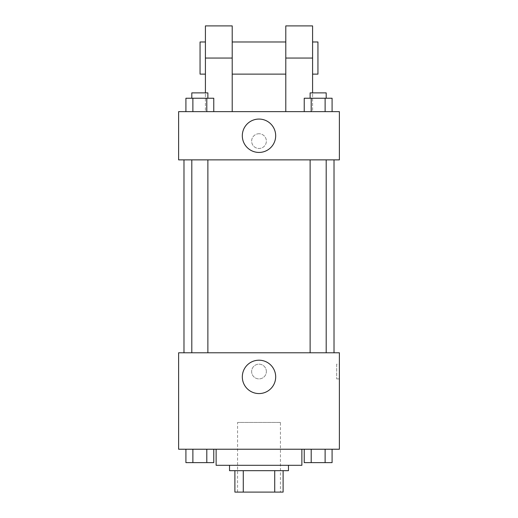 <?xml version="1.0" encoding="UTF-8"?>
<svg xmlns="http://www.w3.org/2000/svg" width="518" height="518" viewBox="0 0 518 518"><rect width="100%" height="100%" fill="white"/><g stroke="black" fill="none" stroke-linecap="round" stroke-linejoin="round"><path stroke-width="0.39" stroke-dasharray="2.59 1.94" d="M280.432 422.435L237.568 422.435L280.432 422.435L280.432 492.1L237.568 492.1L280.432 492.1M243.279 492.1L234.887 492.1L234.887 470.668L243.279 470.668L243.279 492.1L283.113 492.1M274.721 470.668L243.279 470.668L274.721 470.668L274.721 492.1M243.279 470.668L234.887 470.668M229.526 470.668L288.474 470.668M259 465.306L229.526 465.306L259 465.306M301.871 465.306L216.129 465.306M301.871 449.229L216.129 449.229L301.871 449.229M185.917 449.229L185.917 462.626L192.877 462.626L185.917 462.626L192.877 462.626L192.877 449.229L206.805 449.229L185.917 449.229L213.766 449.229L192.877 449.229L192.877 462.626L213.766 462.626L206.805 462.626L213.766 462.626L213.766 449.229L206.805 449.229L213.766 449.229L206.805 449.229L206.805 462.626L192.877 462.626L206.805 462.626L206.805 449.229L213.766 449.229L192.877 449.229L213.766 449.229M178.619 449.229L339.381 449.229L339.381 352.777L178.619 352.777L178.619 449.229M304.234 449.229L304.234 462.626L311.195 462.626L304.234 462.626L311.195 462.626L311.195 449.229L325.123 449.229L304.234 449.229L332.083 449.229L311.195 449.229L311.195 462.626L332.083 462.626L325.123 462.626L332.083 462.626L332.083 449.229L325.123 449.229L332.083 449.229L325.123 449.229L325.123 462.626L311.195 462.626L325.123 462.626L325.123 449.229L332.083 449.229L311.195 449.229L332.083 449.229M266.369 371.529A7.369 7.369 0 0 0 255.316 365.151A7.369 7.369 0 0 0 255.316 377.913A7.369 7.369 0 0 0 266.369 371.529A7.369 7.369 0 0 0 255.316 365.151A7.369 7.369 0 0 0 255.316 377.913A7.369 7.369 0 0 0 266.369 371.529M334.019 352.777L183.981 352.777L334.019 352.777M207.88 352.777L191.802 352.777L207.88 352.777L191.802 352.777L207.88 352.777L207.88 159.868L191.802 159.868L207.88 159.868M326.198 352.777L310.12 352.777L326.198 352.777L310.12 352.777L326.198 352.777L326.198 159.868L310.12 159.868L326.198 159.868M178.619 378.898L178.626 364.16L178.619 378.898M339.381 364.16L339.381 378.898L339.381 364.16L336.681 364.16L336.681 378.898L336.681 364.16M275.686 376.89A16.686 16.686 0 0 1 250.66 391.336A16.686 16.686 0 0 1 250.66 362.438A16.686 16.686 0 0 1 275.686 376.89M334.019 159.868L183.981 159.868L334.019 159.868M178.619 159.868L339.381 159.868L339.381 111.635L178.619 111.635L178.619 159.868L339.381 159.868M326.198 462.626L310.12 462.626M207.88 462.626L191.802 462.626M325.123 449.229L325.123 462.626M311.195 449.229L311.195 462.626M206.805 449.229L206.805 462.626M192.877 449.229L192.877 462.626M304.234 111.635L304.234 98.239L332.083 98.239L325.123 98.239L325.123 111.635L332.083 111.635L304.234 111.635L332.083 111.635L304.234 111.635L332.083 111.635L325.123 111.635L325.123 98.239L311.195 98.239L311.195 111.635L311.195 98.239L332.083 98.239L332.083 111.635M326.198 98.239L310.12 98.239L326.198 98.239L310.12 98.239L326.198 98.239L326.198 92.884L310.12 92.884L326.198 92.884L310.12 92.884L310.12 98.239M185.917 111.635L185.917 98.239L213.766 98.239L206.805 98.239L206.805 111.635L213.766 111.635L185.917 111.635L213.766 111.635L185.917 111.635L213.766 111.635L206.805 111.635L206.805 98.239L192.877 98.239L192.877 111.635L192.877 98.239L213.766 98.239L213.766 111.635M207.88 98.239L191.802 98.239L207.88 98.239L191.802 98.239L207.88 98.239L207.88 92.884L191.802 92.884L207.88 92.884L191.802 92.884L191.802 98.239M325.123 98.239L325.123 111.635M311.195 98.239L311.195 111.635M206.805 98.239L206.805 111.635M192.877 98.239L192.877 111.635M339.374 141.11L339.374 133.741L339.381 141.11M242.314 135.755A16.686 16.686 0 0 0 267.34 150.201A16.686 16.686 0 0 0 267.34 121.303A16.686 16.686 0 0 0 242.314 135.755M178.619 141.11L178.619 148.478L178.626 141.11M259 133.741A7.369 7.369 0 0 0 252.622 144.794A7.369 7.369 0 0 0 265.378 144.794A7.369 7.369 0 0 0 259 133.741A7.369 7.369 0 0 1 265.378 144.794A7.369 7.369 0 0 1 252.622 144.794A7.369 7.369 0 0 1 259 133.741M205.413 25.9L205.413 111.635L232.206 111.635L205.413 111.635L205.413 92.884M312.587 25.9L312.587 111.635L285.794 111.635L312.587 111.635L312.587 92.884M285.794 41.977L285.794 74.126L285.794 41.977M285.794 111.635L285.794 25.9M232.206 41.977L232.206 74.126L232.206 41.977M232.206 25.9L232.206 111.635M312.587 41.977L312.587 74.126L312.587 41.977M317.942 41.977L317.942 74.126M205.413 74.126L205.413 41.977L205.413 74.126M200.058 74.126L200.058 41.977M285.794 58.055L312.587 58.055M205.413 58.055L232.206 58.055M237.568 492.1L237.568 422.435M336.681 378.898L339.381 378.898M191.802 159.868L191.802 352.777M310.12 159.868L310.12 352.777"/><path stroke-width="0.78" d="M274.721 470.668L274.721 492.1L234.887 492.1L234.887 470.668M274.721 492.1L283.113 492.1L283.113 470.668L283.113 492.1M288.474 465.306L288.474 470.668L229.526 470.668L229.526 465.306M243.279 470.668L243.279 492.1M216.129 449.229L216.129 465.306L301.871 465.306L301.871 449.229M339.381 449.229L178.619 449.229L178.619 352.777L339.381 352.777L339.381 449.229M275.686 376.89A16.686 16.686 0 0 1 250.66 391.336A16.686 16.686 0 0 1 250.66 362.438A16.686 16.686 0 0 1 275.686 376.89M334.019 159.868L334.019 352.777M310.12 352.777L310.12 159.868M207.88 159.868L207.88 352.777M339.381 159.868L178.619 159.868L178.619 111.635L339.381 111.635L339.381 159.868L178.619 159.868M332.083 449.229L332.083 462.626L304.234 462.626L304.234 449.229M325.123 449.229L325.123 462.626M311.195 449.229L311.195 462.626M326.198 462.626L310.12 462.626M213.766 449.229L213.766 462.626L185.917 462.626L185.917 449.229M206.805 449.229L206.805 462.626M192.877 449.229L192.877 462.626M207.88 462.626L191.802 462.626M332.083 111.635L332.083 98.239L304.234 98.239L304.234 111.635M325.123 98.239L325.123 111.635M311.195 98.239L311.195 111.635M310.12 98.239L310.12 92.884L326.198 92.884L326.198 98.239M213.766 111.635L213.766 98.239L185.917 98.239L185.917 111.635M206.805 98.239L206.805 111.635M192.877 98.239L192.877 111.635M191.802 98.239L191.802 92.884L207.88 92.884L207.88 98.239M242.314 135.755A16.686 16.686 0 0 1 267.34 121.303A16.686 16.686 0 0 1 267.34 150.201A16.686 16.686 0 0 1 242.314 135.755M285.794 111.635L285.794 58.055L312.587 58.055L312.587 25.9L285.794 25.9L285.794 58.055M285.794 41.977L232.206 41.977M205.413 92.884L205.413 58.055L232.206 58.055L232.206 111.635M232.206 58.055L232.206 25.9L205.413 25.9L205.413 58.055M312.587 92.884L312.587 58.055M312.587 74.126L317.942 74.126L317.942 41.977L312.587 41.977M205.413 41.977L200.058 41.977L200.058 74.126L205.413 74.126M183.981 159.868L183.981 352.777M326.198 352.777L326.198 159.868M191.802 159.868L191.802 352.777M285.794 74.126L232.206 74.126"/></g></svg>
